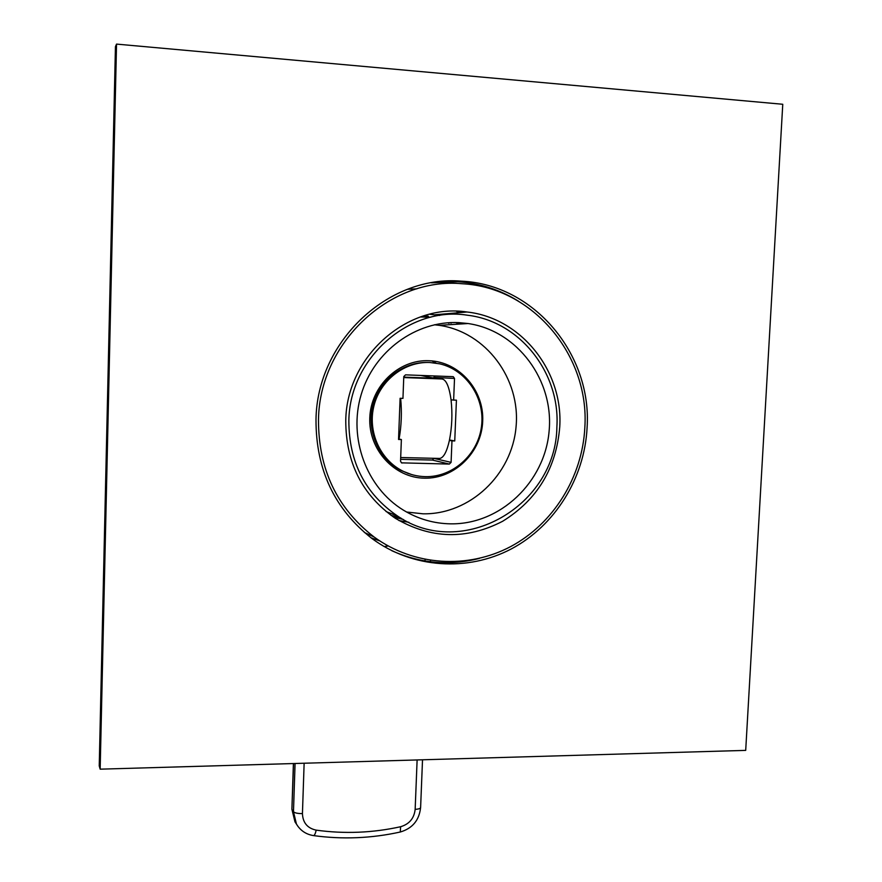 <?xml version="1.0" encoding="UTF-8"?>
<svg xmlns="http://www.w3.org/2000/svg" width="882" height="882" viewBox="0 0 882 882"><rect width="100%" height="100%" fill="white"/><g stroke="black" fill="none" stroke-linecap="round" stroke-linejoin="round"><path stroke-width="1.32" d="M408.278 473.447L407.66 473.314M436.16 363.141L431.849 360.903M408.399 473.568L409.016 473.711M434.109 375.93L434.837 378.709M454.748 440.956L456.424 400.174L453.635 400.086L454.517 378.455L453.249 376.68L405.555 374.85L403.78 376.559L402.953 398.388L400.108 398.289L398.543 439.468L401.376 439.545L400.549 461.231L401.497 462.852L449.346 464.075L451.088 462.366L451.97 440.879L454.748 440.956L449.489 439.986M425.345 476.655C417.307 476.467 409.678 474.549 402.446 470.9C379.933 459.566 367.441 431.309 373.979 405.72C380.351 380.087 404.706 361.388 429.854 362.502L439.666 363.825C466.578 369.955 485.276 398.322 481.495 426.458C478 454.638 452.819 477.316 425.345 476.655M428.123 362.469C403.118 361.565 379.028 380.285 372.788 405.797C366.394 431.254 378.863 459.29 401.244 470.569L411.508 474.505M434.374 324.763L439.225 325.337C486.048 332.051 520.689 378.819 516.069 426.756C512.034 474.748 469.941 514.636 423.073 513.82L406.591 512.023M458.894 322.636C416.128 320.431 373.924 351.135 361.135 394.717C348.125 438.233 366.559 487.636 403.25 510.05C417.914 518.969 433.724 523.566 450.658 523.842C500.215 524.614 544.734 482.211 549.1 431.265C554.072 380.385 517.602 330.695 468.077 323.529L458.894 322.636M348.853 420.67C349.57 358.004 409.226 305.822 467.361 315.205C519.939 321.257 560.346 372.976 556.884 426.778C556.233 505.717 462.135 560.39 397.55 516.036C365.126 493.744 348.897 461.947 348.853 420.67M420.273 316.991L430.769 317.189M455.785 322.547L459.698 324.058M403.46 519.531L393.394 517.017M423.117 316.054L428.31 316.153M400.99 518.131L390.958 515.308M408.928 522.32L398.962 520.556M559.75 426.866C556.299 468.364 537.27 499.829 502.663 521.262C466.446 539.993 430.67 539.001 395.312 518.285C362.315 495.32 345.799 462.752 345.766 420.571C346.505 356.372 407.396 302.78 467.008 311.996C521.405 317.895 563.344 371.289 559.75 426.866M429.523 314.246L439.655 315.447M584.832 427.594C582.363 477.074 553.444 523.765 510.711 546.564C467.967 569.232 413.978 566.068 374.111 537.006C336.935 508.197 318.391 469.125 318.49 419.777C319.383 342.591 390.109 276.915 462.135 283.739C533.268 287.289 589.716 355.953 584.832 427.594M370.958 537.777L379.635 540.842M416.822 288.844L407.55 289.285M459.643 312.636L456.27 311.225M400.704 517.966L399.998 517.91M448.96 323.286L447.802 322.779M451.154 323.143L450.007 322.647M400.649 398.311C401.972 412.236 401.442 425.819 399.072 439.071L401.376 439.545M449.346 464.075L432.323 460.051L400.626 459.324M432.323 460.051L433.999 458.309M439.049 458.42L439.754 458.442C443.613 457.769 446.832 451.76 449.401 440.405L451.97 440.879M449.401 440.405C452.025 427.197 452.576 413.68 451.055 399.833C449.103 385.963 445.895 379.006 441.408 378.951L403.747 377.562M420.604 375.423L434.826 378.279L403.758 377.121M451.055 399.833L453.635 400.086M100.162 769.17L116.534 44.1L782.764 104.274L745.698 750.384L100.162 769.17L99.236 765.896L115.443 46.636L116.534 44.1M587.092 427.66C592.12 354.509 534.249 284.412 461.529 281.171C388.422 274.644 316.903 341.389 315.999 419.7C315.888 469.632 334.576 509.267 372.05 538.593C412.6 568.482 467.703 571.911 511.373 548.902C555.01 525.738 584.579 478.132 587.092 427.66M518.329 301.104C499.829 289.66 479.687 283.199 457.879 281.733L431.397 282.824M391.751 550.677C420.251 563.477 449.489 566.046 479.455 558.372M424.485 478.176C394.375 477.868 368.422 449.71 369.79 417.925C370.705 386.129 398.829 359.217 429.115 360.727C459.434 361.763 484.251 390.263 482.697 421.309C481.583 452.367 454.583 478.948 424.485 478.176M401.453 462.83L402.181 463.017M433.999 458.408L451.088 462.366M388.212 546.002L384.078 546.52M293.552 763.547L291.909 809.081M298.094 826.566L296.44 824.064L293.474 811.716L295.073 763.503M417.12 759.942L415.157 809.345C414.154 818.342 409.314 824.13 400.637 826.721C372.711 832.895 344.564 834.041 316.197 830.149C307.399 828.231 302.813 822.708 302.438 813.59C297.807 813.623 294.82 813.006 293.474 811.716L292.03 809.588L294.985 821.87L296.617 824.361M302.438 813.59L304.136 763.239M425.069 559.442L425.003 560.974M422.522 759.788L420.615 807.46C420.527 808.507 418.707 809.136 415.157 809.345M420.615 807.46C419.27 820.227 412.489 828.407 400.263 832.013L400.637 826.721M293.408 763.547L291.898 809.246L294.985 821.87L296.44 824.064C300.332 830.546 306.021 834.394 313.507 835.596C314.477 835.53 315.37 833.722 316.197 830.149M433.26 377.959L434.694 376.57M454.517 378.455L434.881 377.43M402.446 470.9L401.244 470.569C378.896 459.302 366.438 431.265 372.843 405.764C379.106 380.23 403.228 361.532 428.2 362.469M467.008 311.996L435.024 314.764M374.111 537.006L364.332 532.43M397.55 516.036L386.04 511.527M439.225 325.337L468.077 323.529M439.754 458.442L400.693 457.526M430.482 560.39L430.427 561.768M400.263 832.013C371.609 838.363 342.701 839.565 313.551 835.607M450.007 376.526L453.249 376.68M461.529 281.171L457.879 281.733"/></g></svg>
